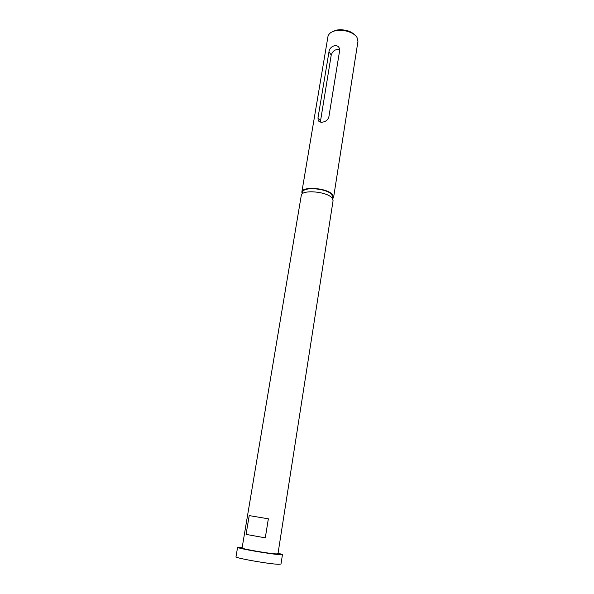<?xml version="1.0" encoding="UTF-8"?>
<svg xmlns="http://www.w3.org/2000/svg" width="594" height="594" viewBox="0 0 594 594"><rect width="100%" height="100%" fill="white"/><g stroke="black" fill="none" stroke-linecap="round" stroke-linejoin="round"><path stroke-width="0.89" d="M322.074 122.186C325.579 121.807 327.836 120.07 328.853 116.981L339.627 50.676L339.374 48.404C337.407 42.946 329.336 46.347 328.979 51.856L318.005 117.768L318.146 120.196C318.718 121.629 320.032 122.297 322.074 122.186M332.685 198.849L333.613 197.275L357.952 41.313L356.994 37.407C355.093 34.608 351.759 32.536 346.985 31.178L341.572 30.301C333.761 30.183 329.224 32.232 327.97 36.457L301.834 192.129L302.212 193.919M333.613 197.275L332.395 194.424C326.878 187.867 301.915 186.056 301.834 192.129M333.16 31.371C335.499 30.108 338.454 29.566 342.018 29.737L346.74 30.502C350.178 31.46 352.806 32.908 354.633 34.846M332.581 198.671L332.818 197.163L331.652 194.446C326.396 188.216 302.702 186.501 302.628 192.27L302.376 193.785M278.074 553.14L282.462 554.544L280.992 564.048L278.645 564.285C269.468 564.144 234.378 557.929 235.996 556.756L237.6 547.274L242.204 547.326M282.462 554.544L280.138 554.67C271.027 554.291 236.033 548.188 237.6 547.274M268.354 518.814L249.213 515.599L246.072 534.392L265.288 537.852L268.354 518.814M331.868 197.795C326.329 191.29 301.344 189.449 301.269 195.471L242.092 547.995C240.882 548.73 268.718 553.586 276.076 553.905L277.97 553.801L333.086 200.624L331.868 197.795M246.072 534.392L265.288 537.852M339.671 49.688C335.565 48.953 332.751 50.735 331.229 55.027L320.344 122.06M320.374 120.612L318.005 117.768M331.229 55.027L328.979 51.856M342.018 29.737L341.572 30.301M346.74 30.502L346.985 31.178M319.401 121.688L318.146 120.196"/></g></svg>

